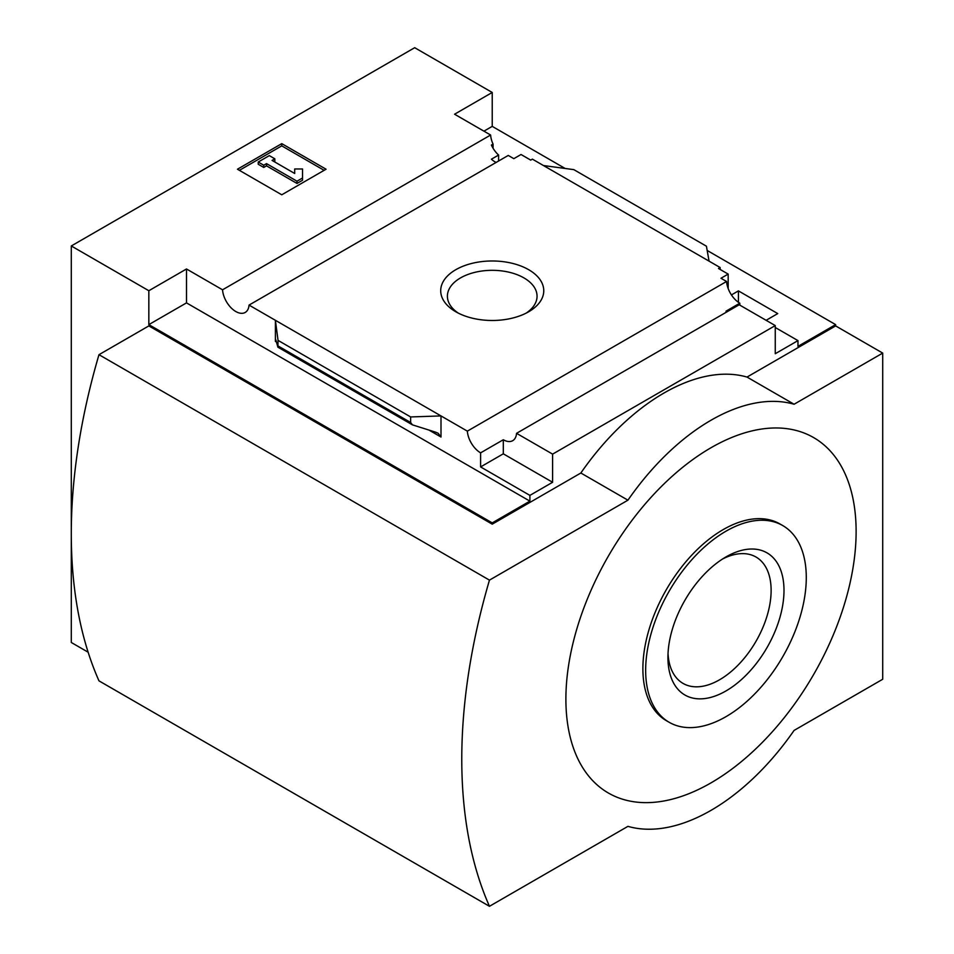 <?xml version="1.0" encoding="UTF-8"?>
<svg xmlns="http://www.w3.org/2000/svg" width="954" height="954" viewBox="0 0 954 954"><rect width="100%" height="100%" fill="white"/><g stroke="black" fill="none" stroke-linecap="round" stroke-linejoin="round"><path stroke-width="1.43" d="M496.104 162.442A18.794 10.852 60 0 1 491.405 159.211L498.596 155.049A18.794 10.852 60 0 1 491.405 145.068L493.063 144.102L493.063 148.228M498.596 155.049L498.596 161.011M493.063 144.102A18.794 10.852 60 0 1 490.618 135.027L454.569 114.218L492.228 92.466L414.692 47.7L71.288 245.965L148.836 290.731L186.495 268.98L222.544 289.801A18.794 10.852 -120 0 0 231.214 307.939A18.794 10.852 -120 0 0 245.19 312.447A18.794 10.852 -120 0 0 249.042 305.089L508.243 155.442L513.836 158.662L521.027 154.5L530.722 160.105L532.392 159.139L543.47 165.543L573.819 169.633L706.413 246.192L709.072 261.146L543.47 165.543M731.432 294.929L738.432 290.887L738.432 302.323M738.432 290.887L777.749 313.592L766.122 320.305M728.176 288.561L728.176 274.096L718.493 268.503L720.151 267.549L720.151 269.469M728.176 274.096L720.986 278.258L726.566 281.478A18.794 10.852 60 0 0 739.815 303.205L739.815 305.113M720.151 267.549L709.072 261.146M775.256 327.508L797.973 340.614L797.973 346.374L835.632 324.622L835.632 325.91L882.712 353.087L794.086 404.246A195.82 113.061 120 0 0 627.935 500.182L489.462 580.127A528.921 305.375 120 0 0 489.462 906.3L627.935 826.355A195.82 113.061 120 0 0 794.086 730.418L882.712 679.26L882.712 353.087M528.671 269.696A51.528 29.753 180 0 1 528.671 311.767A51.528 29.753 180 0 1 455.797 311.767A51.528 29.753 180 0 1 455.797 269.696A51.528 29.753 180 0 1 528.671 269.696M249.042 305.089L467.353 431.136L726.566 281.478M492.228 92.466L492.228 126.369L565.138 168.464M707.176 250.461L835.632 324.622M492.228 126.369L483.928 131.163M727.067 311.779A18.794 10.852 60 0 1 725.97 311.195L739.815 303.205M467.353 431.136A18.794 10.852 -120 0 0 480.601 452.852L503.307 439.746A18.794 10.852 -120 0 0 512.703 440.676A18.794 10.852 -120 0 0 516.555 433.319L739.207 304.767L775.256 325.588L775.256 353.719L797.973 340.614M222.544 289.801L490.618 135.027M71.288 245.965L71.288 642.483L88.15 652.214M148.836 290.731L148.836 324.622L492.228 522.887L492.228 524.163L148.836 325.91L98.977 354.685L489.462 580.127M516.555 433.319L552.604 454.128L775.256 325.588M492.228 522.887L529.899 501.136L529.899 495.388L552.604 482.271L552.604 454.128M835.632 325.91L747.018 377.068A195.82 113.061 -60 0 0 580.855 473.005L492.228 524.163M529.899 495.388L480.601 466.923L480.601 452.852M412.426 424.852L410.649 422.503L410.649 416.946L440.998 415.92L440.998 437.027L438.148 433.259L435.549 432.15L412.426 424.852L277.888 347.173L278.043 340.387L275.396 320.305L275.396 341.413L275.873 339.958L277.888 347.173M186.495 268.98L186.495 302.883L148.836 324.622M529.899 501.136L186.495 302.883M410.649 416.946L278.043 340.387M281.764 143.637L326.065 169.216L281.764 194.795L237.451 169.216L281.764 143.637L281.764 145.867L239.394 170.337M747.018 377.068L794.086 404.246M580.855 473.005L627.935 500.182M98.977 354.685A528.921 305.375 120 0 0 98.977 680.858L489.462 906.3M711.016 447.736A205.217 118.487 120 0 0 585.339 771.643A205.217 118.487 120 0 0 836.682 626.528A205.217 118.487 120 0 0 711.016 447.736M458.325 313.139A44.826 25.877 180 0 1 447.402 296.205A44.826 25.877 180 0 1 475.08 272.295A44.826 25.877 180 0 1 523.925 277.9A44.826 25.877 180 0 1 537.054 296.205A44.826 25.877 180 0 1 526.131 313.139M324.133 170.337L281.764 145.867M266.524 163.623L263.757 165.221L258.224 162.025L269.302 155.621L274.835 158.817L272.069 160.415L294.703 173.485L294.703 168.965L302.525 168.965L302.525 180.246L296.992 183.442L296.992 181.2L266.524 163.623L266.524 165.853L296.992 183.442M302.525 178.004L296.992 181.2M263.757 165.221L263.757 167.451L266.524 165.853M258.224 162.025L258.224 164.255L263.757 167.451M274.835 158.817L274.835 161.059L274.001 161.536M294.703 171.207L294.703 173.485M503.307 439.746L503.307 453.818L480.601 466.923M552.604 482.271L503.307 453.818M782.757 525.571L779.978 523.973A113.574 65.576 120 0 0 723.192 529.601A113.574 65.576 120 0 0 648.994 629.688A113.574 65.576 120 0 0 666.405 720.699L669.171 722.297A113.574 65.576 120 0 0 782.757 656.722A113.574 65.576 120 0 0 782.757 525.571A113.574 65.576 120 0 0 725.97 531.199A113.574 65.576 120 0 0 651.773 631.286A113.574 65.576 120 0 0 669.171 722.297M725.97 690.946A82.068 47.378 -60 0 1 667.931 657.437A82.068 47.378 -60 0 1 725.97 556.933A82.068 47.378 -60 0 1 725.97 556.921A82.068 47.378 -60 0 1 783.997 590.431A82.068 47.378 -60 0 1 725.97 690.946M668.027 653.562A72.969 42.131 120 0 0 683.04 683.41A72.969 42.131 120 0 0 756.009 641.291A72.969 42.131 120 0 0 756.009 557.029A72.969 42.131 120 0 0 722.655 558.949M440.998 437.027L429.157 430.182M276.421 342.009L275.396 341.413M410.649 422.503L278.043 345.944"/></g></svg>
